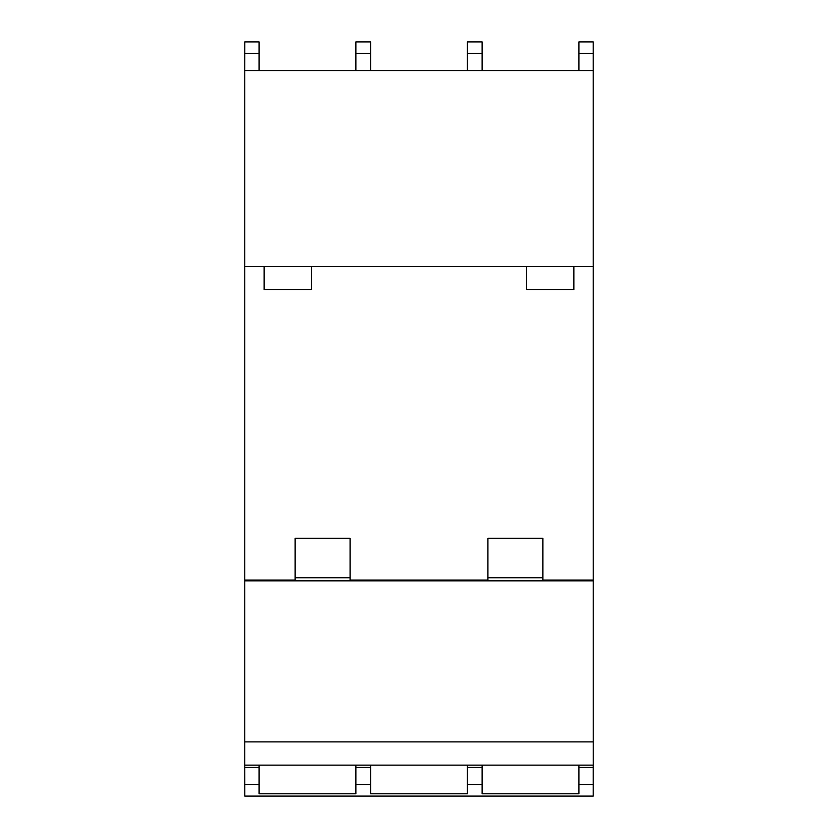 <?xml version="1.0" encoding="UTF-8"?>
<svg xmlns="http://www.w3.org/2000/svg" width="838" height="838" viewBox="0 0 838 838"><rect width="100%" height="100%" fill="white"/><g stroke="black" fill="none" stroke-linecap="round" stroke-linejoin="round"><path stroke-width="1.26" d="M593.189 41.9L578.901 41.9L593.189 41.9L593.22 765.125L244.78 765.125L244.811 796.1L593.189 796.1L593.189 784.483L578.901 784.483L578.901 793.775L482.112 793.775L482.112 765.125M311.369 289.686L311.369 266.453L264.138 266.453L264.138 289.686L311.369 289.686M526.631 266.453L526.631 289.686L573.862 289.686L573.862 266.453L311.369 266.453M264.138 266.453L244.78 266.453L244.78 765.125M542.898 580.064L593.22 580.064L542.898 580.064L542.898 577.738L487.915 577.738L487.915 580.064L350.085 580.064L350.085 538.247L295.102 538.247L295.102 580.064L244.78 580.064L295.102 580.064M593.22 266.453L573.862 266.453M542.898 577.738L542.898 538.247L487.915 538.247L487.915 577.738M350.085 577.738L295.102 577.738M487.915 580.064L350.085 580.064M593.22 70.549L244.78 70.549L244.78 266.453M593.22 580.839L244.78 580.839M593.22 741.892L244.78 741.892M355.888 765.125L355.888 793.775L259.099 793.775L259.099 765.125M578.901 765.125L578.901 784.483M593.189 765.125L593.189 784.483M467.395 765.125L467.395 793.775L370.606 793.775L370.606 765.125M259.099 70.549L259.099 41.9L244.811 41.9L244.78 70.549M482.112 70.549L482.112 41.9L467.395 41.9L467.395 70.549M578.901 41.9L578.901 70.549M370.606 70.549L370.606 41.9L355.888 41.9L355.888 70.549M370.606 767.451L355.888 767.451M259.099 767.451L244.811 767.451M370.606 41.9L355.888 41.9M482.112 767.451L467.395 767.451M482.112 41.9L467.395 41.9M593.189 767.451L578.901 767.451M259.099 41.9L244.811 41.9M370.606 784.483L355.888 784.483M259.099 784.483L244.811 784.483M370.606 53.517L355.888 53.517M259.099 53.517L244.811 53.517M482.112 784.483L467.395 784.483M482.112 53.517L467.395 53.517M593.189 53.517L578.901 53.517M259.099 70.507L355.888 70.507M370.606 70.507L467.395 70.507M482.112 70.507L578.901 70.507"/></g></svg>
